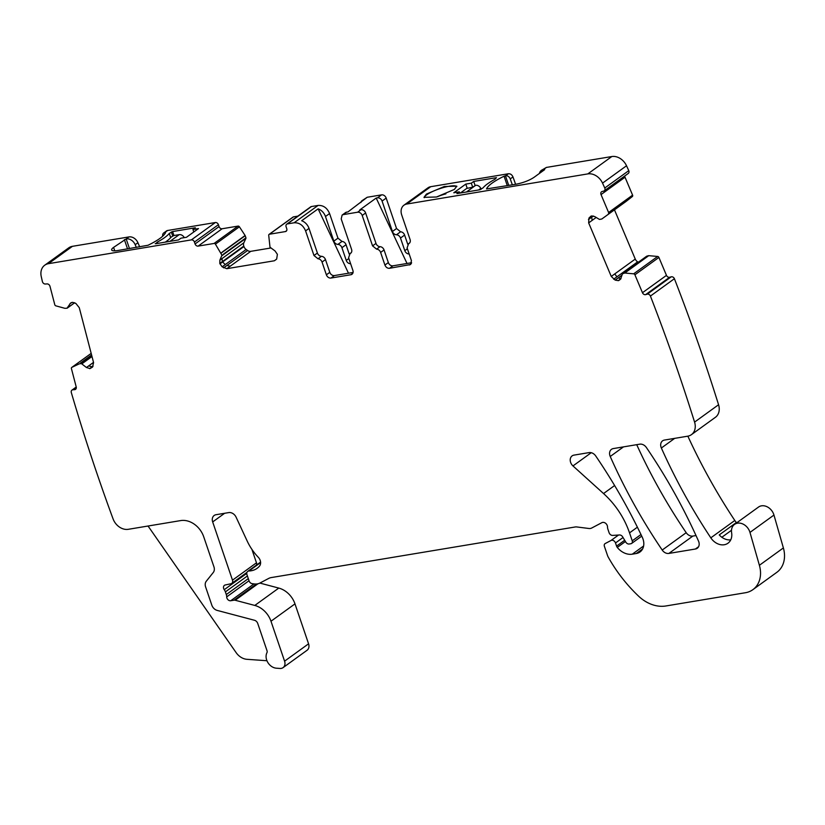 <?xml version="1.0" encoding="UTF-8"?>
<svg xmlns="http://www.w3.org/2000/svg" width="825" height="825" viewBox="0 0 825 825"><rect width="100%" height="100%" fill="white"/><g stroke="black" fill="none" stroke-linecap="round" stroke-linejoin="round"><path stroke-width="1.24" d="M409.819 242.715L408.581 243.715A4.104 3.228 54.1 0 0 409.169 243.396A4.104 3.228 54.1 0 0 410.077 239.518L401.692 214.892A10.271 8.075 54.1 0 1 403.961 205.188A10.271 8.075 54.1 0 1 406.756 204.043L430.743 186.687A10.271 8.075 54.1 0 0 427.948 187.832L403.961 205.188M409.654 242.942L408.581 243.715L407.096 247.912L411.427 260.648L410.53 264.526L389.524 268.3C387.441 268.414 385.914 267.331 384.924 265.062L380.624 252.429L384.048 249.954A4.104 3.228 54.1 0 0 380.016 246.675A4.104 3.228 54.1 0 1 375.983 243.396L372.56 245.881L376.592 249.15A4.104 3.228 54.1 0 1 380.624 252.429M372.56 245.881L362.206 215.459L365.63 212.984L375.983 243.396M407.736 244.252L404.611 235.073A4.104 3.228 54.1 0 0 400.579 231.794L396.547 228.525L386.193 198.103A4.104 3.228 54.1 0 0 381.583 194.865L367.228 197.257L347.954 211.922L346.665 212.128L343.241 214.613L357.596 212.221A4.104 3.228 54.1 0 1 362.206 215.459M343.241 214.613L342.117 215.078L341.21 218.955L351.563 249.367A4.104 3.228 54.1 0 1 350.666 253.254A4.104 3.228 54.1 0 1 350.078 253.564L351.316 252.563M351.141 252.79L350.078 253.564L348.593 257.761L352.883 270.394A4.104 3.228 54.1 0 1 351.986 274.271A4.104 3.228 54.1 0 1 350.862 274.735L330.98 278.046A4.104 3.228 54.1 0 1 326.38 274.808L329.804 272.322A4.104 3.228 54.1 0 0 334.414 275.56L353.069 272.456M318.007 258.792L321.441 256.317A4.104 3.228 -125.9 0 1 317.398 253.038L309.014 228.412L305.59 230.887L313.974 255.513L318.007 258.792A4.104 3.228 54.1 0 1 322.039 262.072L326.38 274.808M305.59 230.887C303.146 225.215 299.31 222.523 294.082 222.791L287.451 223.895L311.448 206.539A2.743 2.155 54.1 0 0 310.705 206.848L286.708 224.204A2.743 2.155 54.1 0 1 287.451 223.895M276.612 259.163L274.385 260.772L276.684 259.019L277.386 254.337L275.045 250.955L270.002 247.211L268.713 235.28A1.372 1.073 54.1 0 1 269.466 234.228L285.398 231.578A2.743 2.155 54.1 0 0 286.151 231.268A2.743 2.155 54.1 0 0 286.749 228.69L286.11 226.792A2.743 2.155 54.1 0 1 286.708 224.204M274.385 260.772L226.782 268.692L222.152 266.836L219.801 263.453L219.873 260.133L221.956 255.214L215.418 244.148L239.405 226.792L245.118 235.496A0.681 0.536 54.1 0 1 245.211 235.692L245.943 237.858A0.681 0.536 54.1 0 1 245.932 238.322L243.86 242.777A4.795 3.764 54.1 0 0 243.787 246.097L243.942 246.541A4.795 3.764 54.1 0 0 246.139 249.47L247.593 250.501A4.795 3.764 54.1 0 0 250.769 251.336L270.837 247.995M74.673 302.723L67.021 308.22L64.886 308.323L55.883 305.858A1.372 1.073 54.1 0 1 54.78 304.693L49.985 286.316A2.743 2.155 54.1 0 0 47.046 283.913L45.344 284.017A2.743 2.155 54.1 0 1 42.405 281.624A1672.966 1315.421 54.1 0 1 41.25 276.55A13.695 10.766 54.1 0 1 44.725 265.217A13.695 10.766 54.1 0 1 48.448 263.68L191.359 239.889A2.743 2.155 54.1 0 1 194.422 242.055L195.071 243.942A2.743 2.155 54.1 0 0 198.134 246.108L214.067 243.458A1.372 1.073 54.1 0 1 215.418 244.148M92.74 366.661L89.997 368.6L92.472 367.115L93.586 362.608L79.272 307.684L75.89 303.466L72.734 302.342L70.682 302.95L67.021 308.22M89.997 368.6L86.439 367.496L81.469 363.639L79.355 363.815L71.899 367.331L91.183 353.378L71.765 367.414A1.372 1.073 54.1 0 1 71.899 367.331M646.501 256.358A0.681 0.536 54.1 0 1 646.748 256.183L622.452 273.828L624.752 273.023L633.672 273.817A1.372 1.073 54.1 0 1 634.91 274.797L642.469 292.72A2.743 2.155 54.1 0 0 645.645 294.618L647.243 294.174A2.743 2.155 54.1 0 1 650.42 296.072A1672.966 1315.421 54.1 0 1 694.454 421.719A1673.946 1316.195 54.1 0 1 694.578 422.101A13.695 10.766 54.1 0 1 691.433 434.651A13.695 10.766 54.1 0 1 687.71 436.188L664.455 440.065A6.847 5.383 54.1 0 0 662.588 440.828A6.847 5.383 54.1 0 0 661.361 448.006A498.403 391.885 54.1 0 0 710.81 537.838A13.695 10.766 54.1 0 0 727.97 543.211A13.695 10.766 54.1 0 0 731.62 532.764A10.952 8.611 54.1 0 1 734.528 524.411A10.952 8.611 54.1 0 1 749.977 532.414L759.392 565.29A27.38 21.532 54.1 0 1 752.885 589.658A27.38 21.532 54.1 0 1 745.429 592.732L665.899 605.973A34.227 26.916 54.1 0 1 638.632 596.207A130.082 102.279 54.1 0 1 608.19 557.03A6.847 5.383 54.1 0 1 607.571 555.648L604.374 546.263A2.743 2.155 54.1 0 1 604.983 543.685A2.743 2.155 54.1 0 1 605.179 543.551L610.995 540.488A3.424 2.692 54.1 0 1 615.502 542.963L616.584 546.119A3.424 2.692 54.1 0 0 617.286 547.408A16.428 12.922 54.1 0 0 632.301 554.173L636.261 553.523A13.695 10.766 54.1 0 0 639.983 551.987A13.695 10.766 54.1 0 0 642.304 537.312A479.232 376.808 54.1 0 0 595.732 455.978A6.847 5.383 54.1 0 0 589.071 452.605L573.983 455.122A6.847 5.383 54.1 0 0 572.127 455.885A6.847 5.383 54.1 0 0 572.973 465.929L603.539 493.546A75.312 59.214 54.1 0 1 629.527 532.878L632.239 540.839A2.743 2.155 54.1 0 1 631.63 543.428A2.743 2.155 54.1 0 1 630.888 543.737L629.258 544.005A3.424 2.692 54.1 0 1 625.793 542.107L622.679 536.9A3.424 2.692 54.1 0 0 619.462 534.971L612.676 535.415A3.424 2.692 54.1 0 1 609.087 532.682L607.912 529.238A6.847 5.383 54.1 0 1 607.509 526.979A4.104 3.228 54.1 0 0 605.54 523.225A4.104 3.228 54.1 0 0 601.858 522.668L591.731 528.01A6.847 5.383 54.1 0 1 588.875 528.485L576.768 526.948A6.847 5.383 54.1 0 0 575.262 526.969L271.322 577.562A13.695 10.766 54.1 0 0 268.61 578.469L260.05 582.986A13.695 10.766 54.1 0 1 254.337 583.945L252.192 583.667A3.424 2.692 54.1 0 1 249.109 580.965L246.953 574.633A3.424 2.692 54.1 0 1 247.706 571.405A3.424 2.692 54.1 0 1 248.975 570.982A21.904 17.222 54.1 0 0 257.122 568.322A21.904 17.222 54.1 0 0 259.411 566.228A6.847 5.383 54.1 0 0 258.287 557.277A47.922 37.682 54.1 0 1 247.149 540.973L236.094 517.172A6.847 5.383 54.1 0 0 228.742 512.593L216.047 514.707A6.847 5.383 54.1 0 0 214.18 515.47A6.847 5.383 54.1 0 0 212.675 521.936L232.495 580.161A3.424 2.692 54.1 0 1 231.732 583.399A3.424 2.692 54.1 0 1 230.917 583.76L225.256 584.977A3.424 2.692 54.1 0 0 224.441 585.337A3.424 2.692 54.1 0 0 224.256 589.679A6.847 5.383 54.1 0 1 225.39 591.886L226.297 594.547A6.847 5.383 54.1 0 1 226.7 596.877A3.424 2.692 54.1 0 0 230.742 600.734L234.053 600.188A3.424 2.692 54.1 0 1 235.197 600.249L254.801 605.437A20.543 16.149 54.1 0 1 270.982 621.235L284.584 661.165A6.847 5.383 54.1 0 1 283.068 667.631A6.847 5.383 54.1 0 1 280.015 668.456L276.396 668.198A10.271 8.075 54.1 0 1 267.857 662.527A10.271 8.075 54.1 0 1 266.949 652.688A2.743 2.155 54.1 0 0 267.022 650.729L257.73 623.442A4.104 3.228 54.1 0 0 254.492 620.276L217.212 610.417A6.847 5.383 54.1 0 1 211.819 605.158L205.611 586.905A6.847 5.383 54.1 0 1 206.281 581.233L213.273 572.498A6.847 5.383 54.1 0 0 213.943 566.837L203.713 536.776A20.543 16.149 54.1 0 0 180.696 520.585L128.287 529.31A13.695 10.766 54.1 0 1 113.077 518.904A1672.966 1315.421 54.1 0 1 71.29 392.473A2.743 2.155 54.1 0 1 71.961 390.112A2.743 2.155 54.1 0 1 72.899 389.782L74.611 389.668A2.743 2.155 54.1 0 0 75.549 389.338A2.743 2.155 54.1 0 0 76.22 386.977L71.424 368.6A1.372 1.073 54.1 0 1 71.765 367.414M622.452 273.828L620.802 278.551L618.327 280.655L615.161 280.108L611.263 276.437L588.658 222.894L588.957 218.058L591.051 216.068L594.598 216.511L599.486 219.429L601.755 219.007M406.756 204.043L587.823 173.9A13.695 10.766 54.1 0 1 602.539 183.119A1672.966 1315.421 54.1 0 1 604.777 188.007A2.743 2.155 54.1 0 1 604.261 190.812A2.743 2.155 54.1 0 1 603.704 191.08L602.106 191.513A2.743 2.155 54.1 0 0 601.549 191.782A2.743 2.155 54.1 0 0 601.033 194.587L608.602 212.51A1.372 1.073 54.1 0 1 608.365 213.892L625.897 201.568A0.681 0.536 54.1 0 1 625.876 201.589M695.403 549.017L668.869 553.431A6.847 5.383 54.1 0 1 662.207 550.048A479.232 376.808 54.1 0 1 610.232 456.483A6.847 5.383 54.1 0 1 611.469 449.336A6.847 5.383 54.1 0 1 613.336 448.573L639.746 444.17A6.847 5.383 54.1 0 1 646.408 447.542A479.232 376.808 54.1 0 1 698.507 541.087A6.847 5.383 54.1 0 1 697.269 548.243A6.847 5.383 54.1 0 1 695.403 549.017L698.579 546.717M587.823 173.9L611.81 156.544L546.418 167.423L541.437 170.332A8.219 6.456 -125.9 0 0 539.364 173.477M544.428 169.806L543.675 169.414A8.219 6.456 -125.9 0 0 541.437 170.332M544.675 169.63L533.878 177.437C529.062 180.562 523.102 182.82 515.986 184.233L486.523 188.925A41.075 9.24 161.2 0 1 504.075 176.22L505.457 175.777L508.757 185.439M512.346 184.841L510.232 178.912A4.104 3.228 -125.9 0 0 505.653 175.746L505.457 175.777M515.604 184.295L512.975 176.932C511.964 174.694 510.438 173.642 508.396 173.755L430.743 186.687M465.785 184.099L471.312 183.181L473.705 181.438L496.464 177.653L495.021 179.221C489.101 182.438 485.1 185.336 482.996 187.925L479.665 189.802L456.916 193.586L459.319 191.854L453.791 192.772L465.785 184.099L467.187 188.193M454.369 189.43L456.792 186.172L444.293 186.512L426.422 194.081L423.998 197.34L436.497 197L454.369 189.43M611.81 156.544A13.695 10.766 54.1 0 1 626.526 165.763A1672.966 1315.421 54.1 0 1 628.774 170.651A2.743 2.155 54.1 0 1 628.248 173.456L604.261 190.812M601.033 194.587L625.02 177.231A2.743 2.155 54.1 0 1 624.783 175.962M625.02 177.231L632.589 195.143A1.372 1.073 54.1 0 1 632.352 196.536L625.897 201.568M638.313 262.247L637.643 261.845A4.795 3.764 54.1 0 1 635.26 259.071L614.47 209.839M646.748 256.183L648.563 255.678A0.681 0.536 54.1 0 1 648.739 255.667L657.659 256.462A1.372 1.073 54.1 0 1 658.897 257.441L666.466 275.364A2.743 2.155 54.1 0 0 669.642 277.262L671.23 276.818A2.743 2.155 54.1 0 1 674.407 278.716A1672.966 1315.421 54.1 0 1 718.451 404.363A1673.946 1316.195 54.1 0 1 718.565 404.745A13.695 10.766 54.1 0 1 715.419 417.295L691.433 434.651M730.754 539.839A13.695 10.766 54.1 0 1 727.464 539.736A13.695 10.766 54.1 0 1 722.401 537.642A13.695 10.766 54.1 0 1 719.245 534.909L736.385 522.514A13.695 10.766 54.1 0 1 734.807 520.482A498.403 391.885 54.1 0 1 687.854 436.167M734.528 524.411L758.526 507.055A10.952 8.611 54.1 0 1 773.963 515.058L783.379 547.934A27.38 21.532 54.1 0 1 776.872 572.303L752.885 589.658M232.495 580.161L256.482 562.805L251.914 549.378M256.482 562.805A3.424 2.692 54.1 0 1 256.482 565.053M254.801 605.437L278.788 588.081L259.885 583.079M278.788 588.081A20.543 16.149 54.1 0 1 294.979 603.879L308.571 643.809A6.847 5.383 54.1 0 1 307.065 650.275L283.068 667.631M44.725 265.217L68.712 247.861A13.695 10.766 54.1 0 1 72.435 246.324L128.968 236.919A8.219 6.456 54.1 0 1 137.919 242.736L139.672 246.871M162.7 236.197A4.104 3.228 54.1 0 1 163.763 232.928L166.506 230.938A4.104 3.228 54.1 0 1 167.63 230.484L215.346 222.533A2.743 2.155 54.1 0 1 218.419 224.699L219.058 226.586A2.743 2.155 54.1 0 0 222.131 228.752L238.064 226.102A1.372 1.073 54.1 0 1 239.405 226.792M269.094 234.382L293.092 217.027A1.372 1.073 54.1 0 1 293.463 216.872L297.856 216.14M329.577 213.531L325.473 216.511L333.857 241.137L337.961 238.157L329.577 213.531C327.133 207.859 323.297 205.157 318.068 205.435L311.448 206.539M337.961 238.157L342.004 241.436A4.104 3.228 54.1 0 1 346.036 244.716L349.233 254.1M367.228 197.257L362 200.692A4.104 3.228 -125.9 0 0 360.896 202.548M696.011 535.549L692.856 536.075A6.847 5.383 54.1 0 1 686.194 532.692A479.232 376.808 54.1 0 1 636.714 444.675M407.395 248.799L404.797 250.676A4.104 3.228 -125.9 0 0 409.148 253.945M404.797 250.676L400.496 238.043A4.104 3.228 -125.9 0 0 396.464 234.774A4.104 3.228 -125.9 0 1 392.432 231.495L382.078 201.073A4.104 3.228 -125.9 0 0 377.479 197.845L376.19 198.052L407.024 263.474M411.613 262.711L392.958 265.815A4.104 3.228 54.1 0 1 388.348 262.577L384.048 249.954M376.19 198.052L359.731 209.952L361.02 209.746A4.104 3.228 54.1 0 1 365.63 212.984M346.665 212.128A4.104 3.228 -125.9 0 0 345.551 212.592L342.117 215.078M321.441 256.317A4.104 3.228 54.1 0 1 325.473 259.586L329.804 272.322M309.014 228.412A10.271 8.075 -125.9 0 0 301.682 220.739L318.13 208.838A10.271 8.075 -125.9 0 1 325.473 216.511M226.782 268.692L230.247 266.186L226.885 265.485L223.606 267.857M222.152 266.836L225.256 264.577L222.606 261.979L219.955 263.897M219.873 260.133L222.007 258.596L222.389 261.577L219.801 263.453M221.946 255.688L223.513 254.543L221.956 255.214M221.121 252.852L222.41 252.182L221.224 253.048M136.331 247.428L135.187 244.716A8.219 6.456 54.1 0 0 126.225 238.899L113.582 247.397A13.695 3.083 161.2 0 0 111.664 249.975A13.695 3.083 161.2 0 0 117.779 250.522L148.026 245.262C158.091 240.333 163.938 236.105 165.578 232.568L164.887 232.464L167.63 230.484M165.578 232.568L164.969 232.454L165.237 233.248M192.947 229.515L198.474 228.587L186.481 237.27L180.953 238.188L178.561 239.92L155.801 243.715L157.245 242.148C163.164 238.93 167.166 236.022 169.269 233.444L172.59 231.567L195.35 227.772L192.947 229.515L193.792 231.98M155.801 243.715L155.203 243.674M86.439 367.496L88.574 365.96L92.194 366.754L89.595 368.631M81.922 363.804L83.49 362.67L81.469 363.639M147.881 526.051A10.271 8.075 54.1 0 1 149.191 527.649L236.125 652.627A13.695 10.766 54.1 0 0 246.943 659.309L266.949 660.732M650.42 296.072L674.407 278.716M624.752 273.023L625.762 272.178L624.577 273.034M615.161 280.108L618.276 277.86L620.988 278.737M611.263 276.437L614.738 273.921L616.935 276.829L613.656 279.201M588.658 222.894L592.133 220.388L591.731 217.15L588.452 219.522M604.777 188.007L628.774 170.651M472.673 187.182L471.312 183.181M473.705 181.438L475.087 185.491M459.742 193.122L459.319 191.854M456.833 186.563A17.325 3.898 -18.8 0 0 443.737 187.461A17.325 3.898 -18.8 0 0 426.669 194.813A17.325 3.898 -18.8 0 0 424.205 197.68M163.763 232.928A4.104 3.228 54.1 0 1 164.887 232.464M333.857 241.137A4.104 3.228 -125.9 0 0 337.889 244.406A4.104 3.228 54.1 0 1 341.921 247.686L346.252 260.422A4.104 3.228 54.1 0 0 350.604 263.691M363.113 200.227A4.104 3.228 -125.9 0 0 362 200.692M348.48 273.219L318.13 208.838M157.245 242.148L157.678 243.406M169.269 233.444L170.703 237.631M171.332 231.959L172.703 235.991M445.882 193.865A13.695 3.083 -18.8 0 0 437.343 196.773M165.278 242.138A41.075 9.24 161.2 0 0 171.095 237.157L173.704 235.568L179.231 234.651L169.971 241.354M184.264 237.641A4.795 3.764 -125.9 0 0 179.231 234.651M460.371 193.019L466.713 188.42L472.581 187.254L475.705 185.305A4.795 3.764 54.1 0 1 480.8 188.409L481.099 189.018A4.104 3.228 54.1 0 0 481.202 189.214M546.418 167.423L543.675 169.414M508.396 173.755L505.653 175.746M411.314 263.608L409.406 264.99M392.958 265.815L389.524 268.3M388.348 262.577L384.924 265.062M376.592 249.15L380.016 246.675M357.596 212.221L361.02 209.746M381.583 194.865L377.479 197.845M350.862 274.735L352.77 273.353M330.98 278.046L334.414 275.56M322.039 262.072L325.473 259.586M317.398 253.038L313.974 255.513M318.068 205.435L294.082 222.791M285.398 231.578L286.667 230.66M269.466 234.228L293.463 216.872M230.247 266.186L250.769 251.336M226.885 265.485L247.593 250.501M225.256 264.577L246.139 249.47M222.606 261.979L243.942 246.541M222.389 261.577L243.787 246.097M222.007 258.596L243.86 242.777M223.513 254.543L245.932 238.322M223.462 254.121L245.943 237.858M222.41 252.182L245.211 235.692M222.286 252.017L245.118 235.496M214.067 243.458L238.064 226.102M198.134 246.108L222.131 228.752M195.071 243.942L219.058 226.586M194.422 242.055L218.419 224.699M191.359 239.889L215.346 222.533M126.225 238.899L128.968 236.919M48.448 263.68L72.435 246.324M71.806 302.445L69.857 303.858M92.194 366.754L93.07 366.114M88.574 365.96L93.524 362.381M83.49 362.67L91.998 356.513M82.974 362.557L91.895 356.101M80.706 362.907L91.606 355.018M80.51 362.969L91.596 354.956M74.611 389.668L76.158 388.544M72.899 389.782L76.292 387.327M284.584 661.165L308.571 643.809M270.982 621.235L294.979 603.879M235.197 600.249L257.967 583.77M234.053 600.188L256.42 584.007M230.742 600.734L254.007 583.904M226.7 596.877L249.026 580.728M226.297 594.547L248.304 578.624M225.39 591.886L247.407 575.963M224.256 589.679L246.747 573.406M212.675 521.936L224.648 513.274M248.975 570.982L260.607 562.578M632.239 540.839L640.973 534.528M629.527 532.878L637.395 527.185M603.539 493.546L614.615 485.533M572.973 465.929L591.247 452.708M636.261 553.523L642.613 548.924M632.301 554.173L643.613 545.995M617.286 547.408L625.433 541.509M616.584 546.119L624.68 540.251M615.502 542.963L623.04 537.508M610.995 540.488L618.533 535.033M759.392 565.29L783.379 547.934M749.977 532.414L773.963 515.058M710.81 537.838L734.807 520.482M661.361 448.006L674.695 438.353M694.578 422.101L718.565 404.745M647.243 294.174L671.23 276.818M645.645 294.618L669.642 277.262M642.469 292.72L666.466 275.364M634.91 274.797L658.897 257.441M633.672 273.817L657.659 256.462M625.917 272.188L648.739 255.667M625.762 272.178L648.563 255.678M620.421 279.314L618.709 280.552M620.596 279.015L618.327 280.655M618.276 277.86L621.978 275.179M616.935 276.829L637.643 261.845M614.738 273.921L635.26 259.071M592.133 220.388L596.176 217.46M592.01 215.861L588.957 218.058M591.731 217.15L593.34 215.985M608.365 213.892L632.352 196.536M608.602 212.51L632.589 195.143M602.539 183.119L626.526 165.763M668.869 553.431L692.856 536.075M662.207 550.048L686.194 532.692M610.232 456.483L623.514 446.872M504.075 176.22L507.293 185.677M512.975 176.932L510.232 178.912M721.844 537.261L731.497 530.279M135.187 244.716L137.919 242.736M342.004 241.436L337.889 244.406M341.921 247.686L346.036 244.716M348.851 258.545L346.252 260.422M382.078 201.073L386.193 198.103M396.547 228.525L392.432 231.495M400.579 231.794L396.464 234.774M400.496 238.043L404.611 235.073M113.582 247.397L114.758 250.841M124.379 239.59L127.545 248.892M126.173 238.91L129.463 248.572M172.59 231.567L173.951 235.537M466.445 192.008L475.705 185.305M478.644 189.977L480.8 188.409M480.181 189.678L481.099 189.018M74.714 302.734L67.258 308.127M71.961 390.112L76.23 387.018M231.732 583.399L246.943 572.395M247.706 571.405L260.576 562.093M631.63 543.428L641.737 536.116M646.604 256.255L622.617 273.611M625.886 201.578L601.899 218.934"/></g></svg>
